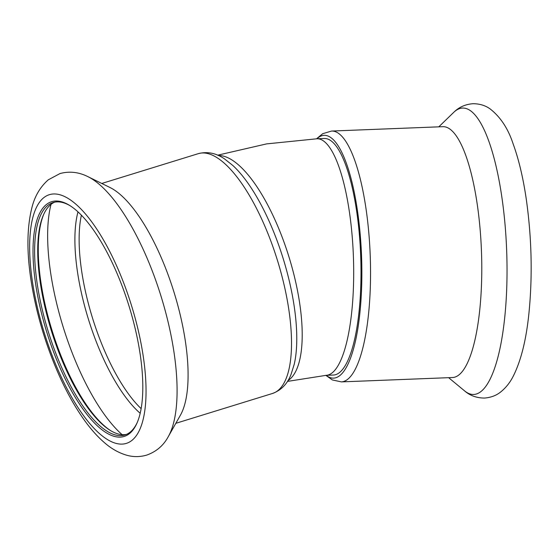 <?xml version="1.0" encoding="UTF-8"?>
<svg xmlns="http://www.w3.org/2000/svg" width="559" height="559" viewBox="0 0 559 559"><rect width="100%" height="100%" fill="white"/><g stroke="black" fill="none" stroke-linecap="round" stroke-linejoin="round"><path stroke-width="0.84" d="M316.904 138.786A118.361 31.849 -92.2 0 1 353.372 255.805A118.361 31.849 -92.2 0 1 326.19 375.327L333.506 375.04A118.361 31.849 -92.2 0 0 360.688 255.519A118.361 31.849 -92.2 0 0 324.22 138.499L316.904 138.786L266.601 143.894L217.661 155.185M54.691 202.155A121.624 42.694 -107.2 0 0 43.518 214.796A121.624 42.694 -107.2 0 0 63.377 363.427A121.624 42.694 -107.2 0 0 110.046 430.276A121.624 42.694 -107.2 0 0 126.397 434.42M70.399 205.908A121.624 42.694 -107.2 0 0 53.133 202.547A121.624 42.694 -107.2 0 0 60.316 364.37A121.624 42.694 -107.2 0 0 124.895 434.972A121.624 42.694 -107.2 0 0 137.262 422.464M43.833 214.111A122.868 43.134 -107.2 0 0 64.194 363.546A122.868 43.134 -107.2 0 0 110.689 430.668M198.375 153.634A125.516 44.063 -107.2 0 1 277.502 260.564A125.516 44.063 -107.2 0 1 272.429 393.494C281.184 390.28 287.389 383.921 291.043 374.418L294.23 364.258A121.471 42.638 -107.2 0 0 232.858 165.492L224.501 158.896C216.13 153.103 207.424 151.349 198.375 153.634L101.766 183.464M167.917 437.278A143.286 50.296 -107.2 0 0 168.287 436.628L180.389 415.239A125.516 44.063 -107.2 0 0 174.094 292.49A125.516 44.063 -107.2 0 0 110.095 187.558L88.043 176.714C81.949 173.639 72.153 170.243 59.939 173.583L48.277 179.823C39.948 187.174 34.406 196.803 31.653 208.71C26.853 228.533 26.706 252.822 31.22 281.575C36.014 311.656 44.531 341.109 56.766 369.932C65.068 389.295 74.242 406.002 84.297 420.075C90.635 428.928 97.203 436.327 104.009 442.274C111.066 448.577 118.711 452.916 126.949 455.292C133.489 457.101 140.085 457.031 146.731 455.089C156.331 451.672 163.521 445.516 168.287 436.628A143.286 50.296 -107.2 0 0 161.111 296.501A143.286 50.296 -107.2 0 0 88.043 176.714M58.905 365.181A122.868 43.134 -107.2 0 0 136.955 423.17A122.868 43.134 -107.2 0 0 129.115 306.381A122.868 43.134 -107.2 0 0 69.749 205.495A122.868 43.134 -107.2 0 0 33.344 240.957A122.868 43.134 -107.2 0 0 58.905 365.181M316.876 138.793A121.471 32.688 87.8 0 1 357.522 211.218A121.471 32.688 87.8 0 1 356.705 335.079A121.471 32.688 87.8 0 1 326.156 375.327M341.416 381.888A125.516 33.778 87.8 0 0 366.11 209.401A125.516 33.778 87.8 0 0 331.571 131.051L442.798 126.683A125.516 33.778 87.8 0 1 477.344 205.034A125.516 33.778 87.8 0 1 452.65 377.521L341.416 381.888L332.374 379.952L325.82 375.341M287.927 380.63A118.361 41.548 -107.2 0 0 288.996 257.014A118.361 41.548 -107.2 0 0 218.429 155.521M51.03 204.356A138.758 48.71 -107.2 0 0 76.904 364.426A138.758 48.71 -107.2 0 0 122.135 434.664M77.994 211.861A120.751 42.386 -107.2 0 0 100.361 351.744A120.751 42.386 -107.2 0 0 140.176 413.269M81.397 215.166A119.291 41.876 -107.2 0 0 104.281 350.095A119.291 41.876 -107.2 0 0 141.12 408.615M57.186 367.92A130.177 45.698 -107.2 0 0 146.018 394.458A130.177 45.698 -107.2 0 0 60.498 194.93A130.177 45.698 -107.2 0 0 57.186 367.92M438.787 126.844L453.608 112.471A143.286 38.557 87.8 0 1 501.919 197.572A143.286 38.557 87.8 0 1 500.85 344.211A143.286 38.557 87.8 0 1 464.536 390.846L448.632 377.681M326.19 375.327L287.438 381.406M272.429 393.494L175.819 423.317M331.571 131.051L322.704 133.692L316.534 138.8M453.608 112.471C456.319 109.823 462.153 104.512 473.068 103.708C482.48 103.764 487.658 107.265 489.712 108.607C500.284 116.698 508.096 128.465 513.134 143.908C518.794 159.42 523.189 177.986 526.34 199.605C531.763 238.413 532.615 276.432 528.891 313.662C526.187 339.942 520.995 360.73 513.316 376.039C510.178 382.37 505.958 387.687 500.668 391.992C498.733 393.473 493.828 397.33 484.45 398.064C476.582 398.008 469.944 395.597 464.536 390.846"/></g></svg>
